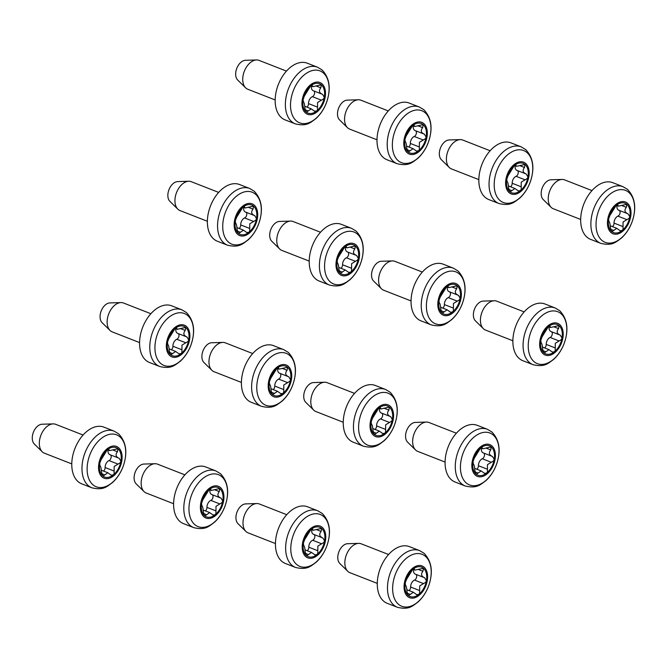 <?xml version="1.0" encoding="UTF-8"?>
<svg xmlns="http://www.w3.org/2000/svg" width="668" height="668" viewBox="0 0 668 668"><rect width="100%" height="100%" fill="white"/><g stroke="black" fill="none" stroke-linecap="round" stroke-linejoin="round"><path stroke-width="1" d="M619.261 210.412A3.156 1.987 -68.6 0 1 619.486 214.587A3.156 1.987 -68.6 0 1 617.917 216.14A5.628 3.549 -68.6 0 0 615.119 218.895A5.628 3.549 -68.6 0 0 614.026 223.095A3.156 1.987 -68.6 0 1 613.408 225.458A3.156 1.987 -68.6 0 1 612.456 226.627M623.027 229.216L623.069 222.001L629.106 218.344L629.799 216.933A15.781 9.953 -68.6 0 1 622.259 230.427L623.027 229.216M609.917 215.48L608.665 218.803A15.781 9.953 -68.6 0 1 616.205 205.343L609.917 215.48M616.205 205.343L616.288 205.276A15.781 9.953 -68.6 0 1 626.793 204.274L626.425 204.074M616.923 204.876L617.875 205.243L617.624 204.767M621.766 205.527L626.342 207.322L626.793 204.274L618.401 206.161L617.875 205.243L616.288 205.276M626.851 204.324A15.781 9.953 -68.6 0 1 629.824 216.816L628.062 213.835M580.684 219.455L553.296 208.742A15.498 9.778 -68.6 0 1 551.484 207.648A15.498 9.778 -68.6 0 1 551.125 207.322A15.498 9.778 -68.6 0 1 549.839 190.747A15.498 9.778 -68.6 0 1 562.03 179.441A15.498 9.778 -68.6 0 1 564.585 179.876L591.973 190.58M590.629 239.386A30.436 19.197 -68.6 0 1 587.072 237.24A30.436 19.197 -68.6 0 1 585.126 201.043A30.436 19.197 -68.6 0 1 612.798 182.69L623.002 186.681A30.436 19.197 -68.6 0 0 595.33 205.034A30.436 19.197 -68.6 0 0 597.267 241.231A30.436 19.197 -68.6 0 0 600.833 243.369L590.629 239.386M627.427 203.214A17.042 10.746 -68.6 0 1 627.686 225.099A17.042 10.746 -68.6 0 1 611.028 232.556A17.042 10.746 -68.6 0 1 610.777 210.679A17.042 10.746 -68.6 0 1 627.427 203.214M626.342 207.322C624.112 210.169 624.622 212.315 627.87 213.76L618.735 210.203A5.628 3.549 -68.6 0 1 616.965 205.61M611.98 231.679L616.748 228.322L620.121 230.727L622.175 230.493A15.781 9.953 -68.6 0 1 611.671 231.504L610.41 227.788C610.143 223.964 609.634 221.818 608.882 221.342L608.773 221.292M611.604 231.445A15.781 9.953 -68.6 0 1 608.631 218.995L608.84 221.333M543.468 199.79A10.989 6.931 -68.6 0 1 543.218 199.548A10.989 6.931 -68.6 0 1 542.299 187.8A10.989 6.931 -68.6 0 1 550.95 179.784L562.03 179.441M517.424 170.582A3.156 1.987 -68.6 0 1 517.65 174.757A3.156 1.987 -68.6 0 1 516.08 176.31A5.628 3.549 -68.6 0 0 513.283 179.066A5.628 3.549 -68.6 0 0 512.189 183.266A3.156 1.987 -68.6 0 1 511.571 185.629A3.156 1.987 -68.6 0 1 510.619 186.798M521.19 189.386L521.232 182.172L527.269 178.515L527.962 177.103A15.781 9.953 -68.6 0 1 520.422 190.597L521.19 189.386M508.081 175.651L506.837 178.974A15.781 9.953 -68.6 0 1 514.368 165.514L508.081 175.651M514.368 165.514L514.452 165.447A15.781 9.953 -68.6 0 1 524.956 164.445L524.589 164.244M515.086 165.046L516.047 165.413L515.788 164.938M519.929 165.697L524.505 167.493L524.956 164.445L516.564 166.332L516.047 165.413L514.452 165.447M525.023 164.495A15.781 9.953 -68.6 0 1 527.987 176.987L526.225 174.006M478.847 179.625L451.459 168.912A15.498 9.778 -68.6 0 1 449.647 167.818A15.498 9.778 -68.6 0 1 449.288 167.493A15.498 9.778 -68.6 0 1 448.003 150.918A15.498 9.778 -68.6 0 1 460.194 139.612A15.498 9.778 -68.6 0 1 462.757 140.046L490.137 150.751M488.792 199.557A30.436 19.197 -68.6 0 1 485.235 197.411A30.436 19.197 -68.6 0 1 483.29 161.213A30.436 19.197 -68.6 0 1 510.962 142.86L521.165 146.851A30.436 19.197 -68.6 0 0 493.493 165.205A30.436 19.197 -68.6 0 0 495.439 201.402A30.436 19.197 -68.6 0 0 498.996 203.54L488.792 199.557M525.591 163.384A17.042 10.746 -68.6 0 1 525.85 185.27A17.042 10.746 -68.6 0 1 509.191 192.726A17.042 10.746 -68.6 0 1 508.941 170.849A17.042 10.746 -68.6 0 1 525.591 163.384M524.505 167.493C522.276 170.34 522.785 172.486 526.033 173.93L516.898 170.373A5.628 3.549 -68.6 0 1 515.128 165.781M510.143 191.85L514.911 188.493L518.284 190.898L520.339 190.664A15.781 9.953 -68.6 0 1 509.834 191.674L508.582 187.958C508.315 184.134 507.805 181.988 507.045 181.512L506.937 181.462M509.767 191.616A15.781 9.953 -68.6 0 1 506.795 179.166L507.004 181.504M441.64 159.961A10.989 6.931 -68.6 0 1 441.381 159.719A10.989 6.931 -68.6 0 1 440.471 147.97A10.989 6.931 -68.6 0 1 449.113 139.954L460.194 139.612M415.588 130.753A3.156 1.987 -68.6 0 1 415.813 134.928A3.156 1.987 -68.6 0 1 414.243 136.481A5.628 3.549 -68.6 0 0 411.446 139.236A5.628 3.549 -68.6 0 0 410.352 143.436A3.156 1.987 -68.6 0 1 409.734 145.799A3.156 1.987 -68.6 0 1 408.783 146.968M419.354 149.557L419.404 142.342L425.433 138.685L426.126 137.274A15.781 9.953 -68.6 0 1 418.585 150.768L419.354 149.557M406.244 135.821L405 139.144A15.781 9.953 -68.6 0 1 412.532 125.684L406.244 135.821M412.532 125.684L412.615 125.617A15.781 9.953 -68.6 0 1 423.12 124.615L422.76 124.415M413.25 125.217L414.21 125.584L413.951 125.108M418.093 125.868L422.669 127.663L423.153 124.64L414.736 126.502L414.21 125.584L412.615 125.617M423.186 124.666A15.781 9.953 -68.6 0 1 426.151 137.157L424.389 134.176M377.011 139.796L349.623 129.083A15.498 9.778 -68.6 0 1 347.811 127.989A15.498 9.778 -68.6 0 1 347.452 127.663A15.498 9.778 -68.6 0 1 346.166 111.088A15.498 9.778 -68.6 0 1 358.357 99.782A15.498 9.778 -68.6 0 1 360.92 100.217L388.3 110.921M386.956 159.727A30.436 19.197 -68.6 0 1 383.399 157.581A30.436 19.197 -68.6 0 1 381.453 121.384A30.436 19.197 -68.6 0 1 409.133 103.031L419.329 107.022A30.436 19.197 -68.6 0 0 391.657 125.375A30.436 19.197 -68.6 0 0 393.602 161.572A30.436 19.197 -68.6 0 0 397.159 163.71L386.956 159.727M423.754 123.555A17.042 10.746 -68.6 0 1 424.013 145.44A17.042 10.746 -68.6 0 1 407.363 152.897A17.042 10.746 -68.6 0 1 407.104 131.02A17.042 10.746 -68.6 0 1 423.754 123.555M422.669 127.663C420.439 130.511 420.949 132.656 424.197 134.101L415.062 130.544A5.628 3.549 -68.6 0 1 413.292 125.951M408.307 152.02L413.083 148.663L416.448 151.068L418.502 150.834A15.781 9.953 -68.6 0 1 407.998 151.845L406.745 148.129C406.478 144.305 405.969 142.159 405.209 141.683L405.109 141.633M407.931 151.786A15.781 9.953 -68.6 0 1 404.958 139.336L405.167 141.674M339.803 120.131A10.989 6.931 -68.6 0 1 339.544 119.889A10.989 6.931 -68.6 0 1 338.634 108.141A10.989 6.931 -68.6 0 1 347.276 100.125L358.357 99.782M313.751 90.923A3.156 1.987 -68.6 0 1 313.977 95.098A3.156 1.987 -68.6 0 1 312.407 96.651A5.628 3.549 -68.6 0 0 309.61 99.407A5.628 3.549 -68.6 0 0 308.516 103.607A3.156 1.987 -68.6 0 1 307.906 105.97A3.156 1.987 -68.6 0 1 306.946 107.139M317.517 109.727L317.567 102.513L323.596 98.856L324.289 97.445A15.781 9.953 -68.6 0 1 316.749 110.938L317.517 109.727M304.408 95.992L303.163 99.315A15.781 9.953 -68.6 0 1 310.695 85.855L304.408 95.992M312.891 86.681L310.779 85.788A15.781 9.953 -68.6 0 1 321.283 84.786L320.924 84.585M311.422 85.387L312.373 85.754L312.115 85.279M316.256 86.038L320.832 87.834L321.283 84.786L312.9 86.673L312.373 85.754L310.779 85.788M321.35 84.836A15.781 9.953 -68.6 0 1 324.314 97.328L322.56 94.347M275.174 99.966L247.795 89.253A15.498 9.778 -68.6 0 1 245.983 88.159A15.498 9.778 -68.6 0 1 245.615 87.834A15.498 9.778 -68.6 0 1 244.329 71.259A15.498 9.778 -68.6 0 1 256.52 59.953A15.498 9.778 -68.6 0 1 259.084 60.387L286.463 71.092M285.119 119.898A30.436 19.197 -68.6 0 1 281.562 117.752A30.436 19.197 -68.6 0 1 279.616 81.554A30.436 19.197 -68.6 0 1 307.297 63.201L317.492 67.192A30.436 19.197 -68.6 0 0 289.82 85.546A30.436 19.197 -68.6 0 0 291.766 121.743A30.436 19.197 -68.6 0 0 295.323 123.881L285.119 119.898M321.926 83.725A17.042 10.746 -68.6 0 1 322.176 105.611A17.042 10.746 -68.6 0 1 305.526 113.067A17.042 10.746 -68.6 0 1 305.268 91.19A17.042 10.746 -68.6 0 1 321.926 83.725M320.832 87.834C318.603 90.681 319.112 92.827 322.36 94.272L313.225 90.714A5.628 3.549 -68.6 0 1 311.455 86.122M306.478 112.191L311.246 108.834L314.611 111.239L316.665 111.005A15.781 9.953 -68.6 0 1 306.161 112.015L304.909 108.299C304.641 104.475 304.132 102.329 303.381 101.853L303.272 101.803M306.094 111.957A15.781 9.953 -68.6 0 1 303.13 99.507L303.381 101.853M237.967 80.302A10.989 6.931 -68.6 0 1 237.708 80.06A10.989 6.931 -68.6 0 1 236.798 68.311A10.989 6.931 -68.6 0 1 245.44 60.295L256.52 59.953M551.459 331.72A3.156 1.987 -68.6 0 1 551.685 335.904A3.156 1.987 -68.6 0 1 550.115 337.449A5.628 3.549 -68.6 0 0 547.317 340.204A5.628 3.549 -68.6 0 0 546.224 344.412A3.156 1.987 -68.6 0 1 545.614 346.767A3.156 1.987 -68.6 0 1 544.654 347.936M555.225 350.533L555.275 343.31L561.304 339.653L561.997 338.25A15.781 9.953 -68.6 0 1 554.457 351.735L555.225 350.533M542.115 336.789L540.871 340.112A15.781 9.953 -68.6 0 1 548.403 326.66L542.115 336.789M548.403 326.66L548.486 326.585A15.781 9.953 -68.6 0 1 558.991 325.583L558.632 325.383M549.129 326.184L550.081 326.56L549.822 326.076M553.964 326.844L558.54 328.631L558.991 325.583L550.607 327.47L550.081 326.56L548.486 326.585M559.058 325.642A15.781 9.953 -68.6 0 1 562.022 338.125L560.268 335.144M512.882 340.764L485.494 330.059A15.498 9.778 -68.6 0 1 483.69 328.965A15.498 9.778 -68.6 0 1 483.323 328.631A15.498 9.778 -68.6 0 1 482.037 312.056A15.498 9.778 -68.6 0 1 494.228 300.75A15.498 9.778 -68.6 0 1 496.792 301.184L524.171 311.898M522.827 360.695A30.436 19.197 -68.6 0 1 519.27 358.549A30.436 19.197 -68.6 0 1 517.324 322.352A30.436 19.197 -68.6 0 1 545.005 303.998L555.2 307.99A30.436 19.197 -68.6 0 0 527.528 326.343A30.436 19.197 -68.6 0 0 529.473 362.54A30.436 19.197 -68.6 0 0 533.031 364.686L522.827 360.695M559.634 324.531A17.042 10.746 -68.6 0 1 559.884 346.408A17.042 10.746 -68.6 0 1 543.234 353.873A17.042 10.746 -68.6 0 1 542.975 331.988A17.042 10.746 -68.6 0 1 559.634 324.531M558.54 328.631C556.31 331.478 556.82 333.624 560.068 335.077L550.933 331.512A5.628 3.549 -68.6 0 1 549.163 326.919M544.186 352.996L548.954 349.631L552.319 352.036L554.373 351.811A15.781 9.953 -68.6 0 1 543.869 352.813L542.616 349.097C542.349 345.272 541.84 343.127 541.088 342.651L540.98 342.601M543.802 352.754A15.781 9.953 -68.6 0 1 540.838 340.304L541.038 342.642M475.674 321.099A10.989 6.931 -68.6 0 1 475.416 320.865A10.989 6.931 -68.6 0 1 474.505 309.109A10.989 6.931 -68.6 0 1 483.148 301.093L494.228 300.75M449.622 291.891A3.156 1.987 -68.6 0 1 449.848 296.074A3.156 1.987 -68.6 0 1 448.278 297.619A5.628 3.549 -68.6 0 0 445.481 300.375A5.628 3.549 -68.6 0 0 444.387 304.583A3.156 1.987 -68.6 0 1 443.777 306.938A3.156 1.987 -68.6 0 1 442.817 308.107M453.388 310.704L453.438 303.481L459.467 299.823L460.16 298.421A15.781 9.953 -68.6 0 1 452.628 311.906L453.388 310.704M440.279 296.959L439.035 300.283A15.781 9.953 -68.6 0 1 446.566 286.831L440.279 296.959M446.566 286.831L446.65 286.756A15.781 9.953 -68.6 0 1 457.154 285.754L456.795 285.553M447.293 286.355L448.245 286.731L447.986 286.246M452.127 287.015L456.703 288.801L457.154 285.754L448.771 287.641L448.245 286.731L446.65 286.756M457.221 285.812A15.781 9.953 -68.6 0 1 460.185 298.295L458.432 295.314M411.045 300.934L383.666 290.229A15.498 9.778 -68.6 0 1 381.854 289.135A15.498 9.778 -68.6 0 1 381.486 288.801A15.498 9.778 -68.6 0 1 380.201 272.227A15.498 9.778 -68.6 0 1 392.392 260.921A15.498 9.778 -68.6 0 1 394.955 261.355L422.335 272.068M420.99 320.865A30.436 19.197 -68.6 0 1 417.433 318.719A30.436 19.197 -68.6 0 1 415.496 282.522A30.436 19.197 -68.6 0 1 443.168 264.169L453.372 268.16A30.436 19.197 -68.6 0 0 425.691 286.514A30.436 19.197 -68.6 0 0 427.637 322.711A30.436 19.197 -68.6 0 0 431.194 324.857L420.99 320.865M457.797 284.702A17.042 10.746 -68.6 0 1 458.056 306.579A17.042 10.746 -68.6 0 1 441.398 314.043A17.042 10.746 -68.6 0 1 441.139 292.158A17.042 10.746 -68.6 0 1 457.797 284.702M456.703 288.801C454.474 291.649 454.983 293.795 458.231 295.248L449.096 291.682A5.628 3.549 -68.6 0 1 447.335 287.09M442.35 313.167L447.117 309.802L450.482 312.206L452.537 311.981A15.781 9.953 -68.6 0 1 442.032 312.983L440.78 309.267C440.513 305.443 440.003 303.297 439.252 302.821L439.143 302.771M441.974 312.925A15.781 9.953 -68.6 0 1 439.001 300.475L439.202 302.813M373.838 281.27A10.989 6.931 -68.6 0 1 373.579 281.036A10.989 6.931 -68.6 0 1 372.669 269.279A10.989 6.931 -68.6 0 1 381.311 261.263L392.392 260.921M347.786 252.061A3.156 1.987 -68.6 0 1 348.011 256.245A3.156 1.987 -68.6 0 1 346.441 257.79A5.628 3.549 -68.6 0 0 343.644 260.545A5.628 3.549 -68.6 0 0 342.55 264.753A3.156 1.987 -68.6 0 1 341.941 267.108A3.156 1.987 -68.6 0 1 340.981 268.277M351.56 270.874L351.602 263.651L357.63 259.994L358.332 258.591A15.781 9.953 -68.6 0 1 350.792 272.076L351.56 270.874M338.442 257.13L337.198 260.453A15.781 9.953 -68.6 0 1 344.73 247.001L338.442 257.13M344.73 247.001L344.813 246.926A15.781 9.953 -68.6 0 1 355.318 245.924L354.959 245.724M345.456 246.525L346.408 246.901L346.149 246.417M350.291 247.185L354.867 248.972L355.318 245.924L346.934 247.811L346.408 246.901L344.813 246.926M355.384 245.983A15.781 9.953 -68.6 0 1 358.349 258.466L356.595 255.485M309.209 261.104L281.829 250.4A15.498 9.778 -68.6 0 1 280.017 249.306A15.498 9.778 -68.6 0 1 279.65 248.972A15.498 9.778 -68.6 0 1 278.364 232.397A15.498 9.778 -68.6 0 1 290.555 221.091A15.498 9.778 -68.6 0 1 293.118 221.525L320.506 232.239M319.154 281.036A30.436 19.197 -68.6 0 1 315.597 278.89A30.436 19.197 -68.6 0 1 313.659 242.693A30.436 19.197 -68.6 0 1 341.331 224.339L351.535 228.331A30.436 19.197 -68.6 0 0 323.855 246.684A30.436 19.197 -68.6 0 0 325.8 282.881A30.436 19.197 -68.6 0 0 329.357 285.027L319.154 281.036M355.96 244.872A17.042 10.746 -68.6 0 1 356.219 266.749A17.042 10.746 -68.6 0 1 339.561 274.214A17.042 10.746 -68.6 0 1 339.302 252.329A17.042 10.746 -68.6 0 1 355.96 244.872M354.867 248.972C352.637 251.819 353.147 253.965 356.403 255.418L347.26 251.853A5.628 3.549 -68.6 0 1 345.498 247.26M340.513 273.337L345.281 269.972L348.646 272.377L350.7 272.152A15.781 9.953 -68.6 0 1 340.196 273.154L338.943 269.438C338.676 265.613 338.167 263.468 337.415 262.992L337.307 262.941M340.137 273.095A15.781 9.953 -68.6 0 1 337.165 260.645L337.365 262.983M272.001 241.44A10.989 6.931 -68.6 0 1 271.742 241.206A10.989 6.931 -68.6 0 1 270.832 229.45A10.989 6.931 -68.6 0 1 279.474 221.434L290.555 221.091M245.949 212.232A3.156 1.987 -68.6 0 1 246.175 216.415A3.156 1.987 -68.6 0 1 244.605 217.96A5.628 3.549 -68.6 0 0 241.816 220.716A5.628 3.549 -68.6 0 0 240.714 224.924A3.156 1.987 -68.6 0 1 240.104 227.279A3.156 1.987 -68.6 0 1 239.152 228.448M249.723 231.044L249.765 223.822L255.794 220.164L256.495 218.762A15.781 9.953 -68.6 0 1 248.955 232.247L249.723 231.044M236.614 217.3L235.361 220.624A15.781 9.953 -68.6 0 1 242.893 207.172L236.614 217.3M242.893 207.172L242.985 207.097A15.781 9.953 -68.6 0 1 253.489 206.095L253.122 205.894M243.62 206.696L244.571 207.072L244.321 206.587M248.454 207.356L253.03 209.142L253.489 206.095L245.098 207.982L244.571 207.072L242.985 207.097M253.548 206.153A15.781 9.953 -68.6 0 1 256.512 218.636L254.758 215.655M207.372 221.275L179.993 210.57A15.498 9.778 -68.6 0 1 178.181 209.476A15.498 9.778 -68.6 0 1 177.822 209.142A15.498 9.778 -68.6 0 1 176.536 192.568A15.498 9.778 -68.6 0 1 188.718 181.262A15.498 9.778 -68.6 0 1 191.282 181.696L218.67 192.409M217.325 241.206A30.436 19.197 -68.6 0 1 213.768 239.06A30.436 19.197 -68.6 0 1 211.823 202.863A30.436 19.197 -68.6 0 1 239.495 184.51L249.698 188.501A30.436 19.197 -68.6 0 0 222.018 206.855A30.436 19.197 -68.6 0 0 223.964 243.052A30.436 19.197 -68.6 0 0 227.521 245.198L217.325 241.206M254.124 205.043A17.042 10.746 -68.6 0 1 254.383 226.92A17.042 10.746 -68.6 0 1 237.724 234.384A17.042 10.746 -68.6 0 1 237.466 212.499A17.042 10.746 -68.6 0 1 254.124 205.043M253.03 209.142C250.809 211.99 251.318 214.136 254.566 215.589L245.423 212.023A5.628 3.549 -68.6 0 1 243.661 207.431M238.676 233.508L243.444 230.143L246.818 232.547L248.872 232.322A15.781 9.953 -68.6 0 1 238.367 233.324L237.107 229.608C236.839 225.784 236.33 223.638 235.579 223.162L235.47 223.112M238.301 233.274A15.781 9.953 -68.6 0 1 235.328 220.816L235.579 223.162M170.165 201.611A10.989 6.931 -68.6 0 1 169.906 201.377A10.989 6.931 -68.6 0 1 168.996 189.62A10.989 6.931 -68.6 0 1 177.638 181.604L188.718 181.262M483.657 453.029A3.156 1.987 -68.6 0 1 483.882 457.213A3.156 1.987 -68.6 0 1 482.313 458.757A5.628 3.549 -68.6 0 0 479.524 461.513A5.628 3.549 -68.6 0 0 478.422 465.721A3.156 1.987 -68.6 0 1 477.812 468.084A3.156 1.987 -68.6 0 1 476.86 469.253M487.431 471.842L487.473 464.627L493.502 460.97L494.203 459.559A15.781 9.953 -68.6 0 1 486.663 473.053L487.431 471.842M474.322 458.106L473.069 461.421A15.781 9.953 -68.6 0 1 480.601 447.969L474.322 458.106M480.601 447.969L480.693 447.902A15.781 9.953 -68.6 0 1 491.197 446.892L490.83 446.692M481.327 447.493L482.279 447.869L482.029 447.393M486.162 448.153L490.738 449.94L491.197 446.892L482.805 448.787L482.279 447.869L480.693 447.902M491.256 446.95A15.781 9.953 -68.6 0 1 494.22 459.434L492.466 456.461M445.08 462.081L417.7 451.368A15.498 9.778 -68.6 0 1 415.888 450.274A15.498 9.778 -68.6 0 1 415.529 449.94A15.498 9.778 -68.6 0 1 414.243 433.373A15.498 9.778 -68.6 0 1 426.426 422.067A15.498 9.778 -68.6 0 1 428.99 422.493L456.378 433.206M455.033 482.004A30.436 19.197 -68.6 0 1 451.476 479.866A30.436 19.197 -68.6 0 1 449.531 443.669A30.436 19.197 -68.6 0 1 477.202 425.316L487.406 429.299A30.436 19.197 -68.6 0 0 459.726 447.66A30.436 19.197 -68.6 0 0 461.671 483.849A30.436 19.197 -68.6 0 0 465.229 485.995L455.033 482.004M491.832 445.84A17.042 10.746 -68.6 0 1 492.091 467.717A17.042 10.746 -68.6 0 1 475.432 475.182A17.042 10.746 -68.6 0 1 475.173 453.305A17.042 10.746 -68.6 0 1 491.832 445.84M490.738 449.94C488.517 452.787 489.026 454.941 492.274 456.386L483.131 452.829A5.628 3.549 -68.6 0 1 481.369 448.236M476.384 474.305L481.152 470.94L484.517 473.345L486.58 473.119A15.781 9.953 -68.6 0 1 476.075 474.121L474.814 470.414C474.547 466.59 474.038 464.435 473.286 463.968L473.069 461.421M476.008 474.071A15.781 9.953 -68.6 0 1 473.036 461.621M407.872 442.408A10.989 6.931 -68.6 0 1 407.614 442.174A10.989 6.931 -68.6 0 1 406.703 430.426A10.989 6.931 -68.6 0 1 415.346 422.41L426.426 422.067M381.82 413.2A3.156 1.987 -68.6 0 1 382.054 417.383A3.156 1.987 -68.6 0 1 380.484 418.928A5.628 3.549 -68.6 0 0 377.687 421.683A5.628 3.549 -68.6 0 0 376.593 425.892A3.156 1.987 -68.6 0 1 375.975 428.255A3.156 1.987 -68.6 0 1 375.024 429.424M385.595 432.012L385.636 424.798L391.673 421.141L392.366 419.729A15.781 9.953 -68.6 0 1 384.826 433.223L385.595 432.012M372.485 418.277L371.233 421.591A15.781 9.953 -68.6 0 1 378.764 408.14L372.485 418.277M378.764 408.14L378.856 408.073A15.781 9.953 -68.6 0 1 389.361 407.062L388.993 406.862M379.491 407.664L380.443 408.039L380.192 407.563M384.325 408.323L388.91 410.11L389.361 407.062L380.969 408.958L380.443 408.039L378.856 408.073M389.394 407.096L389.419 407.121A15.781 9.953 -68.6 0 1 392.383 419.604L390.63 416.632M343.243 422.251L315.864 411.538A15.498 9.778 -68.6 0 1 314.052 410.444A15.498 9.778 -68.6 0 1 313.693 410.11A15.498 9.778 -68.6 0 1 312.407 393.544A15.498 9.778 -68.6 0 1 324.59 382.238A15.498 9.778 -68.6 0 1 327.153 382.664L354.541 393.377M353.197 442.174A30.436 19.197 -68.6 0 1 349.64 440.037A30.436 19.197 -68.6 0 1 347.694 403.839A30.436 19.197 -68.6 0 1 375.366 385.486L385.57 389.477A30.436 19.197 -68.6 0 0 357.898 407.831A30.436 19.197 -68.6 0 0 359.835 444.02A30.436 19.197 -68.6 0 0 363.392 446.166L353.197 442.174M389.995 406.01A17.042 10.746 -68.6 0 1 390.254 427.887A17.042 10.746 -68.6 0 1 373.596 435.352A17.042 10.746 -68.6 0 1 373.337 413.475A17.042 10.746 -68.6 0 1 389.995 406.01M388.91 410.11C386.68 412.958 387.189 415.112 390.438 416.556L381.303 412.999A5.628 3.549 -68.6 0 1 379.533 408.407M374.548 434.476L379.315 431.11L382.689 433.515L384.743 433.29A15.781 9.953 -68.6 0 1 374.239 434.292L372.978 430.584C372.711 426.76 372.201 424.606 371.45 424.138L371.341 424.08M374.172 434.242A15.781 9.953 -68.6 0 1 371.199 421.792L371.4 424.122M306.036 402.579A10.989 6.931 -68.6 0 1 305.785 402.345A10.989 6.931 -68.6 0 1 304.867 390.596A10.989 6.931 -68.6 0 1 313.509 382.58L324.59 382.238M279.992 373.37A3.156 1.987 -68.6 0 1 280.218 377.554A3.156 1.987 -68.6 0 1 278.648 379.098A5.628 3.549 -68.6 0 0 275.851 381.854A5.628 3.549 -68.6 0 0 274.757 386.062A3.156 1.987 -68.6 0 1 274.139 388.425A3.156 1.987 -68.6 0 1 273.187 389.594M283.758 392.183L283.8 384.968L289.837 381.311L290.53 379.9A15.781 9.953 -68.6 0 1 282.99 393.394L283.758 392.183M270.649 378.447L269.396 381.762A15.781 9.953 -68.6 0 1 276.936 368.31L270.649 378.447M276.936 368.31L277.02 368.243A15.781 9.953 -68.6 0 1 287.524 367.233L287.156 367.033M277.654 367.834L278.606 368.21L278.356 367.734M282.497 368.494L287.073 370.281L287.524 367.233L279.132 369.128L278.606 368.21L277.02 368.243M287.557 367.266L287.582 367.291A15.781 9.953 -68.6 0 1 290.555 379.775L288.793 376.802M241.415 382.422L214.027 371.709A15.498 9.778 -68.6 0 1 212.215 370.615A15.498 9.778 -68.6 0 1 211.856 370.281A15.498 9.778 -68.6 0 1 210.57 353.714A15.498 9.778 -68.6 0 1 222.761 342.408A15.498 9.778 -68.6 0 1 225.316 342.834L252.704 353.547M251.36 402.345A30.436 19.197 -68.6 0 1 247.803 400.207A30.436 19.197 -68.6 0 1 245.857 364.01A30.436 19.197 -68.6 0 1 273.529 345.657L283.733 349.648A30.436 19.197 -68.6 0 0 256.061 368.001A30.436 19.197 -68.6 0 0 257.998 404.19A30.436 19.197 -68.6 0 0 261.564 406.336L251.36 402.345M288.159 366.181A17.042 10.746 -68.6 0 1 288.417 388.058A17.042 10.746 -68.6 0 1 271.759 395.523A17.042 10.746 -68.6 0 1 271.509 373.646A17.042 10.746 -68.6 0 1 288.159 366.181M287.073 370.281C284.844 373.128 285.353 375.282 288.601 376.727L288.259 376.602M272.711 394.646L277.479 391.281L280.852 393.686L282.906 393.46A15.781 9.953 -68.6 0 1 272.402 394.462L271.141 390.755C270.882 386.931 270.365 384.776 269.613 384.309L269.505 384.25M272.335 394.412A15.781 9.953 -68.6 0 1 269.363 381.962L269.571 384.292M204.199 362.749A10.989 6.931 -68.6 0 1 203.949 362.515A10.989 6.931 -68.6 0 1 203.03 350.767A10.989 6.931 -68.6 0 1 211.681 342.751L222.761 342.408M279.675 373.237A5.628 3.549 -68.6 0 1 279.466 373.17A5.628 3.549 -68.6 0 1 277.696 368.577M178.156 333.541A3.156 1.987 -68.6 0 1 178.381 337.724A3.156 1.987 -68.6 0 1 176.811 339.269A5.628 3.549 -68.6 0 0 174.014 342.024A5.628 3.549 -68.6 0 0 172.92 346.233A3.156 1.987 -68.6 0 1 172.302 348.596A3.156 1.987 -68.6 0 1 171.35 349.765M181.921 352.353L181.963 345.139L188 341.482L188.693 340.07A15.781 9.953 -68.6 0 1 181.153 353.564L181.921 352.353M168.812 338.618L167.568 341.933A15.781 9.953 -68.6 0 1 175.099 328.481L168.812 338.618M175.099 328.481L175.183 328.414A15.781 9.953 -68.6 0 1 185.687 327.404L185.32 327.203M175.818 328.005L176.778 328.38L176.519 327.904M180.661 328.664L185.236 330.451L185.687 327.404L177.296 329.299L176.778 328.38L175.183 328.414M185.754 327.462A15.781 9.953 -68.6 0 1 188.718 339.945L186.957 336.973M139.579 342.592L112.191 331.879A15.498 9.778 -68.6 0 1 110.379 330.785A15.498 9.778 -68.6 0 1 110.02 330.451A15.498 9.778 -68.6 0 1 108.734 313.885A15.498 9.778 -68.6 0 1 120.925 302.579A15.498 9.778 -68.6 0 1 123.488 303.005L150.868 313.718M149.523 362.515A30.436 19.197 -68.6 0 1 145.966 360.378A30.436 19.197 -68.6 0 1 144.021 324.18A30.436 19.197 -68.6 0 1 171.693 305.827L181.896 309.818A30.436 19.197 -68.6 0 0 154.224 328.172A30.436 19.197 -68.6 0 0 156.17 364.361A30.436 19.197 -68.6 0 0 159.727 366.507L149.523 362.515M186.322 326.351A17.042 10.746 -68.6 0 1 186.581 348.228A17.042 10.746 -68.6 0 1 169.922 355.693A17.042 10.746 -68.6 0 1 169.672 333.816A17.042 10.746 -68.6 0 1 186.322 326.351M185.236 330.451C183.007 333.299 183.516 335.453 186.764 336.897L186.422 336.772M170.874 354.817L175.642 351.451L179.016 353.856L181.07 353.631A15.781 9.953 -68.6 0 1 170.565 354.633L169.313 350.925C169.046 347.101 168.536 344.947 167.777 344.479L167.668 344.421M170.499 354.583A15.781 9.953 -68.6 0 1 167.526 342.133L167.735 344.463M102.371 322.92A10.989 6.931 -68.6 0 1 102.112 322.686A10.989 6.931 -68.6 0 1 101.202 310.937A10.989 6.931 -68.6 0 1 109.844 302.921L120.925 302.579M177.838 333.407A5.628 3.549 -68.6 0 1 177.63 333.34A5.628 3.549 -68.6 0 1 175.859 328.748M415.863 574.346A3.156 1.987 -68.6 0 1 416.089 578.521A3.156 1.987 -68.6 0 1 414.519 580.075A5.628 3.549 -68.6 0 0 411.722 582.83A5.628 3.549 -68.6 0 0 410.628 587.03A3.156 1.987 -68.6 0 1 410.01 589.393A3.156 1.987 -68.6 0 1 409.058 590.562M419.629 593.151L419.671 585.936L425.708 582.279L426.401 580.876A15.781 9.953 -68.6 0 1 418.861 594.361L419.629 593.151M406.52 579.415L405.276 582.738A15.781 9.953 -68.6 0 1 412.807 569.278L406.52 579.415M413.525 568.81L415.003 570.096L412.891 569.211A15.781 9.953 -68.6 0 1 423.395 568.209L423.028 568.009M412.891 569.211L414.486 569.186L414.227 568.702M418.368 569.462L422.944 571.257L423.462 568.259A15.781 9.953 -68.6 0 1 426.426 580.751L424.664 577.77M377.286 583.389L349.898 572.676A15.498 9.778 -68.6 0 1 348.086 571.591A15.498 9.778 -68.6 0 1 347.727 571.257A15.498 9.778 -68.6 0 1 346.441 554.682A15.498 9.778 -68.6 0 1 358.632 543.376A15.498 9.778 -68.6 0 1 361.196 543.81L388.576 554.515M387.231 603.321A30.436 19.197 -68.6 0 1 383.674 601.175A30.436 19.197 -68.6 0 1 381.729 564.978A30.436 19.197 -68.6 0 1 409.4 546.624L419.604 550.616A30.436 19.197 -68.6 0 0 391.932 568.969A30.436 19.197 -68.6 0 0 393.878 605.166A30.436 19.197 -68.6 0 0 397.435 607.304L387.231 603.321M424.03 567.149A17.042 10.746 -68.6 0 1 424.289 589.034A17.042 10.746 -68.6 0 1 407.63 596.491A17.042 10.746 -68.6 0 1 407.38 574.614A17.042 10.746 -68.6 0 1 424.03 567.149M422.944 571.257C420.715 574.104 421.224 576.25 424.472 577.703L415.337 574.138A5.628 3.549 -68.6 0 1 413.567 569.545M415.003 570.096L423.462 568.259M408.582 595.614L413.35 592.257L416.723 594.662L418.778 594.428A15.781 9.953 -68.6 0 1 408.273 595.438L407.021 591.723C406.754 587.898 406.244 585.752 405.484 585.277L405.376 585.226M408.206 595.38A15.781 9.953 -68.6 0 1 405.234 582.93L405.443 585.268M340.079 563.725A10.989 6.931 -68.6 0 1 339.82 563.483A10.989 6.931 -68.6 0 1 338.91 551.735A10.989 6.931 -68.6 0 1 347.552 543.719L358.632 543.376M314.027 534.517A3.156 1.987 -68.6 0 1 314.252 538.692A3.156 1.987 -68.6 0 1 312.682 540.245A5.628 3.549 -68.6 0 0 309.885 543A5.628 3.549 -68.6 0 0 308.791 547.201A3.156 1.987 -68.6 0 1 308.173 549.564A3.156 1.987 -68.6 0 1 307.222 550.733M317.793 553.321L317.843 546.107L323.871 542.449L324.564 541.047A15.781 9.953 -68.6 0 1 317.024 554.532L317.793 553.321M304.683 539.585L303.439 542.909A15.781 9.953 -68.6 0 1 310.971 529.448L304.683 539.585M310.971 529.448L311.054 529.382A15.781 9.953 -68.6 0 1 321.558 528.38L321.199 528.179M311.689 528.981L312.649 529.357L312.39 528.872M316.532 529.632L321.108 531.427L321.558 528.38L313.175 530.267L312.649 529.357L311.054 529.382M321.625 528.43A15.781 9.953 -68.6 0 1 324.59 540.921L322.828 537.94M275.45 543.56L248.062 532.847A15.498 9.778 -68.6 0 1 246.25 531.761A15.498 9.778 -68.6 0 1 245.891 531.427A15.498 9.778 -68.6 0 1 244.605 514.853A15.498 9.778 -68.6 0 1 256.796 503.547A15.498 9.778 -68.6 0 1 259.359 503.981L286.739 514.686M285.395 563.491A30.436 19.197 -68.6 0 1 281.838 561.345A30.436 19.197 -68.6 0 1 279.892 525.148A30.436 19.197 -68.6 0 1 307.572 506.795L317.768 510.786A30.436 19.197 -68.6 0 0 290.096 529.139A30.436 19.197 -68.6 0 0 292.041 565.337A30.436 19.197 -68.6 0 0 295.598 567.474L285.395 563.491M322.193 527.319A17.042 10.746 -68.6 0 1 322.452 549.205A17.042 10.746 -68.6 0 1 305.802 556.661A17.042 10.746 -68.6 0 1 305.543 534.784A17.042 10.746 -68.6 0 1 322.193 527.319M321.108 531.427C318.878 534.275 319.387 536.421 322.636 537.874L313.501 534.308A5.628 3.549 -68.6 0 1 311.731 529.716M306.746 555.784L311.522 552.428L314.887 554.832L316.941 554.599A15.781 9.953 -68.6 0 1 306.437 555.609L305.184 551.893C304.917 548.069 304.408 545.923 303.648 545.447L303.548 545.397M306.37 555.551A15.781 9.953 -68.6 0 1 303.397 543.101L303.606 545.439M238.242 523.896A10.989 6.931 -68.6 0 1 237.983 523.654A10.989 6.931 -68.6 0 1 237.073 511.905A10.989 6.931 -68.6 0 1 245.715 503.889L256.796 503.547M212.19 494.687A3.156 1.987 -68.6 0 1 212.416 498.862A3.156 1.987 -68.6 0 1 210.846 500.415A5.628 3.549 -68.6 0 0 208.049 503.171A5.628 3.549 -68.6 0 0 206.955 507.371A3.156 1.987 -68.6 0 1 206.345 509.734A3.156 1.987 -68.6 0 1 205.385 510.903M215.956 513.492L216.006 506.277L222.035 502.62L222.728 501.217A15.781 9.953 -68.6 0 1 215.188 514.702L215.956 513.492M202.847 499.756L201.602 503.079A15.781 9.953 -68.6 0 1 209.134 489.619L202.847 499.756M209.134 489.619L209.218 489.552A15.781 9.953 -68.6 0 1 219.722 488.55L219.363 488.35M209.861 489.151L210.812 489.527L210.554 489.043M214.695 489.803L219.271 491.598L219.722 488.55L211.338 490.437L210.812 489.527L209.218 489.552M219.789 488.6A15.781 9.953 -68.6 0 1 222.753 501.092L220.999 498.111M173.613 503.73L146.234 493.017A15.498 9.778 -68.6 0 1 144.422 491.932A15.498 9.778 -68.6 0 1 144.054 491.598A15.498 9.778 -68.6 0 1 142.768 475.023A15.498 9.778 -68.6 0 1 154.959 463.717A15.498 9.778 -68.6 0 1 157.523 464.151L184.902 474.856M183.558 523.662A30.436 19.197 -68.6 0 1 180.001 521.516A30.436 19.197 -68.6 0 1 178.055 485.319A30.436 19.197 -68.6 0 1 205.736 466.965L215.931 470.957A30.436 19.197 -68.6 0 0 188.259 489.31A30.436 19.197 -68.6 0 0 190.205 525.507A30.436 19.197 -68.6 0 0 193.762 527.645L183.558 523.662M220.365 487.49A17.042 10.746 -68.6 0 1 220.615 509.375A17.042 10.746 -68.6 0 1 203.965 516.832A17.042 10.746 -68.6 0 1 203.707 494.955A17.042 10.746 -68.6 0 1 220.365 487.49M219.271 491.598C217.042 494.445 217.551 496.591 220.799 498.044L211.664 494.479A5.628 3.549 -68.6 0 1 209.894 489.886M204.917 515.955L209.685 512.598L213.05 515.003L215.104 514.769A15.781 9.953 -68.6 0 1 204.6 515.779L203.348 512.064C203.08 508.239 202.571 506.094 201.819 505.618L201.711 505.567M204.533 515.721A15.781 9.953 -68.6 0 1 201.569 503.271L201.769 505.609M136.406 484.066A10.989 6.931 -68.6 0 1 136.147 483.824A10.989 6.931 -68.6 0 1 135.237 472.076A10.989 6.931 -68.6 0 1 143.879 464.06L154.959 463.717M110.354 454.858A3.156 1.987 -68.6 0 1 110.579 459.033A3.156 1.987 -68.6 0 1 109.009 460.586A5.628 3.549 -68.6 0 0 106.212 463.341A5.628 3.549 -68.6 0 0 105.118 467.542A3.156 1.987 -68.6 0 1 104.509 469.905A3.156 1.987 -68.6 0 1 103.548 471.074M114.119 473.662L114.17 466.448L120.198 462.79L120.891 461.388A15.781 9.953 -68.6 0 1 113.36 474.873L114.119 473.662M101.01 459.926L99.766 463.25A15.781 9.953 -68.6 0 1 107.297 449.789L101.01 459.926M107.297 449.789L107.381 449.723A15.781 9.953 -68.6 0 1 117.885 448.721L117.526 448.52M108.024 449.322L108.976 449.698L108.717 449.213M112.859 449.973L117.434 451.768L117.919 448.746L109.502 450.608L108.976 449.698L107.381 449.723M117.952 448.771A15.781 9.953 -68.6 0 1 120.916 461.262L119.163 458.281M71.777 463.901L44.397 453.188A15.498 9.778 -68.6 0 1 42.585 452.102A15.498 9.778 -68.6 0 1 42.218 451.768A15.498 9.778 -68.6 0 1 40.932 435.194A15.498 9.778 -68.6 0 1 53.123 423.888A15.498 9.778 -68.6 0 1 55.686 424.322L83.066 435.027M81.721 483.832A30.436 19.197 -68.6 0 1 78.164 481.686A30.436 19.197 -68.6 0 1 76.227 445.489A30.436 19.197 -68.6 0 1 103.899 427.136L114.103 431.127A30.436 19.197 -68.6 0 0 86.422 449.48A30.436 19.197 -68.6 0 0 88.368 485.678A30.436 19.197 -68.6 0 0 91.925 487.815L81.721 483.832M118.528 447.66A17.042 10.746 -68.6 0 1 118.787 469.546A17.042 10.746 -68.6 0 1 102.129 477.002A17.042 10.746 -68.6 0 1 101.87 455.125A17.042 10.746 -68.6 0 1 118.528 447.66M117.434 451.768C115.205 454.616 115.714 456.762 118.962 458.215L109.828 454.649A5.628 3.549 -68.6 0 1 108.066 450.057M103.081 476.125L107.849 472.769L111.214 475.173L113.268 474.94A15.781 9.953 -68.6 0 1 102.763 475.95L101.511 472.234C101.244 468.41 100.734 466.264 99.983 465.788L99.874 465.738M102.705 475.892A15.781 9.953 -68.6 0 1 99.732 463.442L99.933 465.78M34.569 444.237A10.989 6.931 -68.6 0 1 34.31 443.995A10.989 6.931 -68.6 0 1 33.4 432.246A10.989 6.931 -68.6 0 1 42.042 424.23L53.123 423.888M614.026 223.095L622.943 226.586M617.917 216.14L626.835 219.622M628.738 192.334A27.897 17.602 -68.6 0 1 629.164 228.164A27.897 17.602 -68.6 0 1 601.893 240.38A27.897 17.602 -68.6 0 1 601.476 204.55A27.897 17.602 -68.6 0 1 628.738 192.334M610.585 229.258L613.449 230.376M512.189 183.266L521.107 186.756M516.08 176.31L524.998 179.792M526.91 152.504A27.897 17.602 -68.6 0 1 527.328 188.334A27.897 17.602 -68.6 0 1 500.056 200.55A27.897 17.602 -68.6 0 1 499.639 164.72A27.897 17.602 -68.6 0 1 526.91 152.504M508.749 189.428L511.621 190.547M410.352 143.436L419.279 146.927M414.243 136.481L423.17 139.963M425.073 112.675A27.897 17.602 -68.6 0 1 425.491 148.505A27.897 17.602 -68.6 0 1 398.22 160.721A27.897 17.602 -68.6 0 1 397.802 124.891A27.897 17.602 -68.6 0 1 425.073 112.675M406.921 149.599L409.785 150.718M308.516 103.607L317.442 107.097M312.407 96.651L321.333 100.133M323.237 72.845A27.897 17.602 -68.6 0 1 323.654 108.675A27.897 17.602 -68.6 0 1 296.383 120.891A27.897 17.602 -68.6 0 1 295.966 85.061A27.897 17.602 -68.6 0 1 323.237 72.845M305.084 109.769L307.948 110.888M546.224 344.412L555.15 347.903M550.115 337.449L559.041 340.939M560.945 313.651A27.897 17.602 -68.6 0 1 561.362 349.473A27.897 17.602 -68.6 0 1 534.091 361.689A27.897 17.602 -68.6 0 1 533.674 325.867A27.897 17.602 -68.6 0 1 560.945 313.651M542.792 350.566L545.656 351.685M444.387 304.583L453.313 308.073M448.278 297.619L457.204 301.109M459.108 273.822A27.897 17.602 -68.6 0 1 459.526 309.643A27.897 17.602 -68.6 0 1 432.263 321.859A27.897 17.602 -68.6 0 1 431.837 286.038A27.897 17.602 -68.6 0 1 459.108 273.822M440.955 310.737L443.819 311.856M342.55 264.753L351.477 268.244M346.441 257.79L355.368 261.28M357.271 233.992A27.897 17.602 -68.6 0 1 357.689 269.814A27.897 17.602 -68.6 0 1 330.426 282.03A27.897 17.602 -68.6 0 1 330 246.208A27.897 17.602 -68.6 0 1 357.271 233.992M339.119 270.907L341.983 272.026M240.714 224.924L249.64 228.414M244.605 217.96L253.531 221.45M255.435 194.163A27.897 17.602 -68.6 0 1 255.861 229.984A27.897 17.602 -68.6 0 1 228.59 242.2A27.897 17.602 -68.6 0 1 228.164 206.379A27.897 17.602 -68.6 0 1 255.435 194.163M237.282 231.078L240.146 232.197M478.422 465.721L487.348 469.212M482.313 458.757L491.239 462.248M493.143 434.96A27.897 17.602 -68.6 0 1 493.568 470.781A27.897 17.602 -68.6 0 1 466.297 482.997A27.897 17.602 -68.6 0 1 465.872 447.176A27.897 17.602 -68.6 0 1 493.143 434.96M474.99 471.884L477.854 473.002M376.593 425.892L385.511 429.382M380.484 418.928L389.402 422.418M391.306 395.13A27.897 17.602 -68.6 0 1 391.732 430.952A27.897 17.602 -68.6 0 1 364.461 443.168A27.897 17.602 -68.6 0 1 364.035 407.346A27.897 17.602 -68.6 0 1 391.306 395.13M373.153 432.054L376.017 433.173M274.757 386.062L283.675 389.553M278.648 379.098L287.566 382.589M289.469 355.301A27.897 17.602 -68.6 0 1 289.895 391.122A27.897 17.602 -68.6 0 1 262.624 403.338A27.897 17.602 -68.6 0 1 262.207 367.517A27.897 17.602 -68.6 0 1 289.469 355.301M271.317 392.225L274.181 393.343M172.92 346.233L181.838 349.723M176.811 339.269L185.729 342.759M187.641 315.471A27.897 17.602 -68.6 0 1 188.059 351.293A27.897 17.602 -68.6 0 1 160.788 363.509A27.897 17.602 -68.6 0 1 160.37 327.687A27.897 17.602 -68.6 0 1 187.641 315.471M169.48 352.395L172.352 353.514M410.628 587.03L419.546 590.52M414.519 580.075L423.437 583.565M425.349 556.269A27.897 17.602 -68.6 0 1 425.766 592.098A27.897 17.602 -68.6 0 1 398.495 604.315A27.897 17.602 -68.6 0 1 398.078 568.485A27.897 17.602 -68.6 0 1 425.349 556.269M407.188 593.192L410.06 594.311M308.791 547.201L317.717 550.691M312.682 540.245L321.609 543.735M323.512 516.439A27.897 17.602 -68.6 0 1 323.93 552.269A27.897 17.602 -68.6 0 1 296.659 564.485A27.897 17.602 -68.6 0 1 296.241 528.655A27.897 17.602 -68.6 0 1 323.512 516.439M305.359 553.363L308.224 554.482M206.955 507.371L215.881 510.861M210.846 500.415L219.772 503.906M221.676 476.61A27.897 17.602 -68.6 0 1 222.093 512.44A27.897 17.602 -68.6 0 1 194.822 524.656A27.897 17.602 -68.6 0 1 194.405 488.826A27.897 17.602 -68.6 0 1 221.676 476.61M203.523 513.533L206.387 514.652M105.118 467.542L114.044 471.032M109.009 460.586L117.935 464.076M119.839 436.78A27.897 17.602 -68.6 0 1 120.257 472.61A27.897 17.602 -68.6 0 1 92.994 484.826A27.897 17.602 -68.6 0 1 92.568 448.996A27.897 17.602 -68.6 0 1 119.839 436.78M101.686 473.704L104.55 474.823M623.002 186.681L627.502 189.386C635.368 197.653 636.796 208.742 631.778 222.661C629.323 228.924 625.824 234.109 621.298 238.2C615.879 242.025 612.581 246.166 600.833 243.369M543.218 199.548L551.125 207.322M618.401 206.17L616.23 205.318M616.756 228.306L610.26 225.767M521.165 146.851L525.666 149.557C533.532 157.823 534.959 168.912 529.941 182.832C527.486 189.094 523.988 194.279 519.462 198.371C514.051 202.195 510.744 206.337 498.996 203.54M441.381 159.719L449.288 167.493M516.564 166.34L514.393 165.489M514.919 188.476L508.423 185.938M419.329 107.022L423.838 109.727C431.695 117.994 433.123 129.083 428.105 143.002C425.65 149.265 422.151 154.45 417.625 158.541C412.214 162.366 408.908 166.507 397.159 163.71M339.544 119.889L347.452 127.663M414.728 126.511L412.557 125.659M413.083 148.647L406.587 146.108M317.492 67.192L322.001 69.898C329.858 78.164 331.286 89.253 326.276 103.173C323.813 109.435 320.314 114.62 315.789 118.712C310.378 122.536 307.071 126.678 295.323 123.881M237.708 80.06L245.615 87.834M311.246 108.817L304.75 106.279M555.2 307.99L559.709 310.695C567.566 318.962 568.994 330.059 563.984 343.97C561.521 350.241 558.022 355.418 553.496 359.518C548.086 363.334 544.779 367.475 533.031 364.686M475.416 320.865L483.323 328.631M550.599 327.479L548.428 326.635M548.954 349.623L542.458 347.084M453.372 268.16L457.872 270.866C465.73 279.132 467.157 290.229 462.147 304.14C459.684 310.411 456.194 315.588 451.66 319.688C446.249 323.504 442.942 327.646 431.194 324.857M373.579 281.036L381.486 288.801M448.762 287.649L446.591 286.806M447.117 309.793L440.621 307.255M351.535 228.331L356.036 231.036C363.901 239.303 365.321 250.4 360.311 264.311C357.848 270.582 354.357 275.759 349.823 279.859C344.412 283.675 341.106 287.816 329.357 285.027M271.742 241.206L279.65 248.972M346.926 247.82L344.763 246.976M345.281 269.964L338.793 267.425M249.698 188.501L254.199 191.207C262.065 199.473 263.484 210.57 258.474 224.481C256.011 230.752 252.521 235.929 247.987 240.029C242.576 243.845 239.269 247.987 227.521 245.198M169.906 201.377L177.822 209.142M245.098 207.99L242.927 207.147M243.453 230.134L236.956 227.596M487.406 429.299L491.907 432.012C499.773 440.279 501.192 451.368 496.182 465.279C493.719 471.55 490.228 476.735 485.694 480.826C480.284 484.651 476.977 488.792 465.229 485.995M407.614 442.174L415.529 449.94M482.805 448.796L480.634 447.944M481.16 470.932L474.664 468.393M385.57 389.477L390.07 392.183C397.936 400.449 399.355 411.538 394.345 425.449C391.882 431.72 388.392 436.905 383.866 440.997C378.447 444.821 375.149 448.963 363.392 446.166M305.785 402.345L313.693 410.11M380.969 408.966L378.798 408.115M379.324 431.102L372.827 428.564M283.733 349.648L288.234 352.353C296.099 360.62 297.527 371.709 292.509 385.62C290.054 391.891 286.555 397.076 282.03 401.167C276.61 404.992 273.312 409.133 261.564 406.336M203.949 362.515L211.856 370.281M288.259 376.61L279.466 373.17M279.132 369.137L276.961 368.285M277.487 391.273L270.991 388.734M181.896 309.818L186.397 312.524C194.263 320.79 195.691 331.879 190.672 345.79C188.217 352.061 184.719 357.246 180.193 361.338C174.782 365.162 171.476 369.304 159.727 366.507M102.112 322.686L110.02 330.451M186.422 336.781L177.63 333.34M177.296 329.307L175.125 328.456M175.651 351.443L169.154 348.905M419.604 550.616L424.105 553.321C431.971 561.588 433.398 572.676 428.38 586.596C425.925 592.858 422.426 598.044 417.901 602.135C412.49 605.96 409.183 610.101 397.435 607.304M339.82 563.483L347.727 571.257M413.358 592.24L406.862 589.702M317.768 510.786L322.277 513.492C330.134 521.758 331.562 532.847 326.543 546.766C324.089 553.029 320.59 558.214 316.064 562.306C310.653 566.13 307.347 570.272 295.598 567.474M237.983 523.654L245.891 531.427M313.167 530.275L310.996 529.432M311.522 552.411L305.026 549.873M215.931 470.957L220.44 473.662C228.297 481.929 229.725 493.017 224.715 506.937C222.252 513.199 218.753 518.385 214.228 522.476C208.817 526.3 205.51 530.442 193.762 527.645M136.147 483.824L144.054 491.598M211.33 490.446L209.159 489.602M209.685 512.581L203.189 510.043M114.103 431.127L118.603 433.833C126.461 442.099 127.889 453.188 122.879 467.107C120.415 473.37 116.925 478.555 112.391 482.647C106.98 486.471 103.674 490.613 91.925 487.815M34.31 443.995L42.218 451.768M109.494 450.616L107.323 449.773M107.849 472.752L101.352 470.214"/></g></svg>
